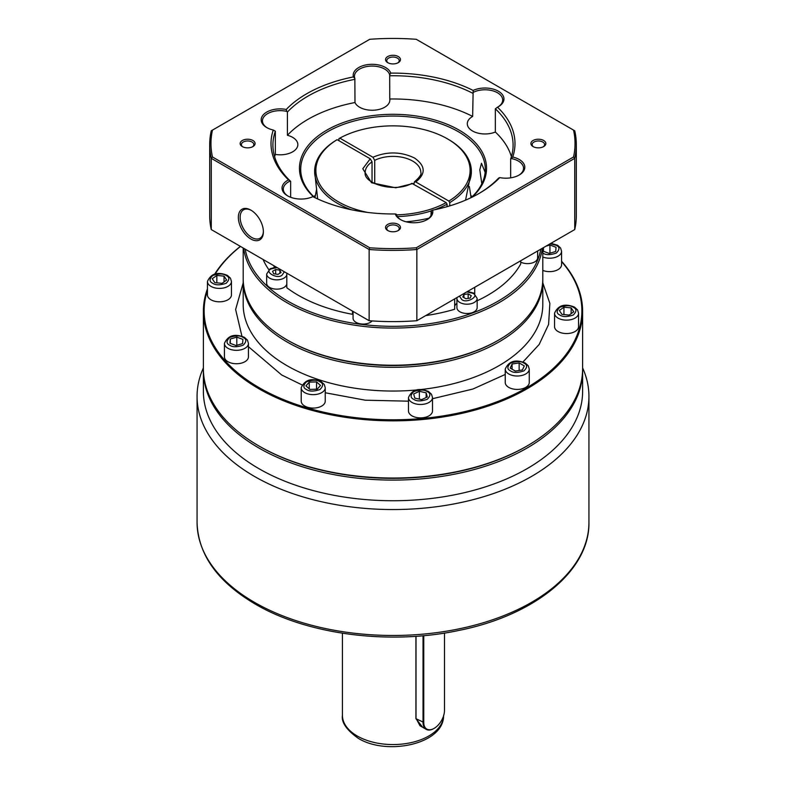 <?xml version="1.0" encoding="UTF-8"?>
<svg xmlns="http://www.w3.org/2000/svg" width="786" height="786" viewBox="0 0 786 786"><rect width="100%" height="100%" fill="white"/><g stroke="black" fill="none" stroke-linecap="round" stroke-linejoin="round"><path stroke-width="1.18" d="M542.802 282.881L549.866 303.386L548.589 324.451L539.167 344.455L522.975 361.992M505.241 374.45L472.897 389.041L432.497 398.708M408.474 401.174L365.323 400.202L325.237 392.764M301.962 384.875L281.712 375.001L248.445 346.685M413.957 184.022L414.438 181.861L415.755 181.959L448.855 201.069L449.749 202.621L449.749 205.883M561.577 261.237A189.623 109.48 180 0 1 582.623 311.374L582.623 368.555A189.623 109.48 180 0 1 527.082 445.967A189.623 109.48 180 0 1 258.918 445.967L259.812 446.487A188.355 108.753 0 0 0 259.812 446.487A188.355 108.753 0 0 0 526.188 446.487A188.355 108.753 180 0 1 259.802 446.477L258.918 445.967A189.623 109.48 180 0 1 203.377 368.555L203.377 311.374A189.623 109.48 180 0 1 207.435 288.835M582.623 311.374A189.623 109.48 180 0 1 465.567 412.512A189.623 109.48 180 0 1 258.918 388.785A189.623 109.48 180 0 1 203.377 311.374M561.577 261.581A188.866 109.038 180 0 1 503.747 399.082A188.866 109.038 180 0 1 259.449 387.852A188.866 109.038 180 0 1 207.435 290.456M529.263 382.487A12.006 6.936 180 0 1 521.845 388.893A12.006 6.936 180 0 1 508.758 387.39A12.006 6.936 180 0 1 505.241 382.487L505.241 369.066A12.006 6.936 180 0 0 508.758 373.969A12.006 6.936 180 0 0 521.845 375.472A12.006 6.936 180 0 0 529.263 369.066L529.263 382.487M578.565 326.622A12.006 6.936 180 0 1 571.147 333.028A12.006 6.936 180 0 1 558.06 331.525A12.006 6.936 180 0 1 554.543 326.622L554.543 313.201A12.006 6.936 180 0 0 558.06 318.104A12.006 6.936 180 0 0 571.147 319.607A12.006 6.936 180 0 0 578.565 313.201L578.565 326.622M550.907 243.326L557.539 245.212L560.575 247.993L561.577 251.274L561.577 264.695A12.006 6.936 180 0 1 555.181 270.826A12.006 6.936 180 0 1 542.802 270.423M231.457 294.878A12.006 6.936 180 0 1 224.039 301.284A12.006 6.936 180 0 1 210.953 299.78A12.006 6.936 180 0 1 207.435 294.878L207.435 281.467A12.006 6.936 180 0 0 210.953 286.369A12.006 6.936 180 0 0 224.039 287.873A12.006 6.936 180 0 0 231.457 281.467L231.457 294.878M248.445 356.805A12.006 6.936 180 0 1 241.027 363.211A12.006 6.936 180 0 1 227.94 361.707A12.006 6.936 180 0 1 224.423 356.805L224.423 343.394A12.006 6.936 180 0 0 227.94 348.296A12.006 6.936 180 0 0 241.027 349.799A12.006 6.936 180 0 0 248.445 343.394L248.445 356.805M325.237 401.145A12.006 6.936 180 0 1 317.819 407.551A12.006 6.936 180 0 1 304.732 406.048A12.006 6.936 180 0 1 301.215 401.145L301.215 387.724A12.006 6.936 180 0 0 304.732 392.627A12.006 6.936 180 0 0 317.819 394.13A12.006 6.936 180 0 0 325.237 387.724L325.237 401.145M432.497 410.95A12.006 6.936 180 0 1 425.088 417.356A12.006 6.936 180 0 1 411.992 415.853A12.006 6.936 180 0 1 408.474 410.95L408.474 397.539A12.006 6.936 180 0 0 411.992 402.442A12.006 6.936 180 0 0 425.088 403.945A12.006 6.936 180 0 0 432.497 397.539L432.497 410.95M542.792 279.787A149.802 86.489 180 0 1 542.802 280.818A149.802 86.489 180 0 1 450.329 360.725A149.802 86.489 180 0 1 287.077 341.979A149.802 86.489 180 0 1 243.198 280.818A149.802 86.489 180 0 1 243.208 279.787M542.802 248.003L542.802 278.755A149.802 86.489 180 0 1 498.923 339.906L498.039 340.426A148.534 85.762 180 0 1 287.971 340.426L287.077 339.906A149.802 86.489 180 0 1 243.198 278.755L243.198 248.003M498.923 339.906A149.802 86.489 180 0 1 287.077 339.906L287.961 340.426A148.534 85.762 180 0 1 287.961 340.426M542.36 248.258A149.802 86.489 180 0 1 444.945 322.712A149.802 86.489 180 0 1 287.077 302.748A149.802 86.489 180 0 1 243.64 248.258M540.788 249.162A148.534 85.762 180 0 1 442.882 321.346A148.534 85.762 180 0 1 287.971 301.205A148.534 85.762 180 0 1 245.212 249.162M286.811 273.184L286.811 287.755A134.003 77.362 180 0 0 352.511 314.312L352.511 311.118M477.151 307.66A10.11 5.836 180 0 1 470.902 313.054A10.11 5.836 180 0 1 459.889 311.787A10.11 5.836 180 0 1 456.921 307.66L456.921 298.366A10.11 5.836 180 0 0 459.889 302.502A10.11 5.836 180 0 0 470.902 303.76A10.11 5.836 180 0 0 477.151 298.366L477.151 307.66M537.644 250.98L537.644 257.779A10.11 5.836 180 0 1 531.631 263.123A10.11 5.836 180 0 1 520.735 262.111M286.811 284.07A10.11 5.836 180 0 1 280.042 288.835A10.11 5.836 180 0 1 269.637 287.44A10.11 5.836 180 0 1 266.67 283.304L266.67 274.019A10.11 5.836 180 0 0 269.637 278.146A10.11 5.836 180 0 0 283.933 278.146A10.11 5.836 180 0 0 286.811 274.776M372.142 320.934A10.11 5.836 180 0 1 356.029 322.358A10.11 5.836 180 0 1 353.061 318.232L353.061 311.433M372.043 182.175L372.043 161.887L370.245 158.792L337.145 139.672L336.251 140.193A78.374 45.254 180 0 0 314.626 171.407A78.374 45.254 180 0 0 337.577 203.407A78.374 45.254 180 0 0 351.332 209.734M448.855 201.069A77.116 44.517 0 0 0 447.529 138.896A77.116 44.517 0 0 0 339.827 138.13L372.928 157.239L374.726 160.334L374.726 183.639M314.626 171.407L317.652 198.927M314.95 197.767L316.611 189.239M448.423 139.407L447.529 138.896L448.423 139.407A78.374 45.254 180 0 1 471.374 171.407A78.374 45.254 180 0 1 449.749 202.621M338.933 140.714L338.933 138.641L339.827 138.13M469.389 186.606L471.069 197.659M214.716 274.078A189.623 109.48 180 0 1 240.398 246.382M215.217 273.95A188.866 109.038 180 0 1 240.487 246.44M241.931 336.241L235.623 309.478L243.198 282.881M512.089 364.026L519.143 362.935L524.301 365.912L522.415 369.98L515.361 371.071L510.202 368.094L512.089 364.026L512.089 369.184M559.347 310.48L563.935 307.208L571.147 307.866L573.76 311.796L569.172 315.078L561.961 314.41L559.347 310.48M545.975 246.175L549.945 245.006L556.066 247.295L555.692 251.51L549.188 253.416L543.067 251.127L543.372 247.669M226.653 280.062L222.065 283.333L214.853 282.675L212.24 278.735L216.828 275.464L224.039 276.122L226.653 280.062M242.933 339.414L242.56 343.62L236.055 345.535L229.934 343.236L230.308 339.031L236.812 337.115L242.933 339.414M316.542 381.908L320.511 385.445L317.2 389.198L309.91 389.414L305.941 385.887L309.252 382.124L316.542 381.908L316.542 389.217M419.351 391.31L426.159 392.823L427.299 396.979L421.63 399.632L414.812 398.119L413.672 393.963L419.351 391.31L419.351 399.131M519.143 370.491L519.143 362.935M563.935 314.596L563.935 307.208M571.147 307.866L571.147 313.663M543.44 251.265L543.44 247.629M549.945 245.006L549.945 253.2M224.039 281.919L224.039 276.122M216.828 282.852L216.828 275.464M236.812 345.309L236.812 337.115M230.308 343.384L230.308 339.031M309.252 388.824L309.252 382.124M426.159 397.51L426.159 392.823M454.691 298.867L454.691 309.242A134.003 77.362 180 0 1 425.747 315.579M353.061 313.85A12.645 7.3 0 0 0 352.511 314.312M268.841 269.657A134.003 77.362 180 0 1 263.064 259.468M520.735 260.746L520.735 263.939A134.003 77.362 180 0 1 477.151 300.773M456.921 303.278A12.645 7.3 0 0 0 454.691 306.078M474.734 287.303L474.734 293.807M274.049 267.358L274.049 265.815M463.937 294.514L468.171 293.866L471.266 295.654L470.136 298.09L465.901 298.749L462.807 296.961L463.937 294.514L463.937 297.609M279.885 270.168L281.015 272.604L277.92 274.393L273.685 273.744L272.555 271.298L275.65 269.51L279.885 270.168L279.885 273.263M468.171 298.395L468.171 293.866M275.65 274.049L275.65 269.51M447.067 206.679L447.067 204.173L446.173 202.621L411.844 183.364C395.112 193.11 363.103 183.718 365.185 172.439A27.815 16.054 180 0 1 372.043 161.887M465.548 200.165L471.374 171.407M447.067 204.173A78.374 45.254 180 0 1 434.668 209.734M431.013 210.982A78.374 45.254 180 0 1 397.382 216.582M337.145 139.672A77.116 44.517 0 0 0 367.779 212.446M396.498 214.853A77.116 44.517 0 0 0 446.173 202.621M485.139 172.36L481.474 163.282L479.794 169.815L481.828 183.786M472.19 196.696A92.286 53.281 0 0 0 470.765 195.36M314.714 197.551A92.286 53.281 180 0 1 300.714 169.344A92.286 53.281 180 0 1 357.689 120.12A92.286 53.281 180 0 1 458.258 131.665A92.286 53.281 180 0 1 485.286 169.344A92.286 53.281 180 0 1 471.286 197.551M313.928 197.168A93.544 54.008 180 0 1 334.571 126.133A93.544 54.008 180 0 1 459.152 130.122A93.544 54.008 180 0 1 472.072 197.168M428.969 218.164A93.544 54.008 180 0 1 406.028 221.79M263.379 231.261A16.437 9.491 60 0 1 259.979 238.276A16.437 9.491 60 0 1 251.766 237.47A16.437 9.491 60 0 1 240.143 217.339A16.437 9.491 60 0 1 243.552 209.813A16.437 9.491 60 0 1 251.324 210.383M250.872 210.117L250.872 210.117A17.695 10.218 60 0 1 263.389 231.791A17.695 10.218 60 0 1 250.872 239.013A17.695 10.218 60 0 1 238.355 217.339A17.695 10.218 60 0 1 250.872 210.117M267.201 127.823A17.695 10.218 180 0 1 262.445 120.857A17.695 10.218 180 0 1 286.821 111.396L286.242 109.46A121.987 70.435 180 0 1 353.405 76.92L354.85 78.443A17.695 10.218 180 0 1 354.447 76.291A17.695 10.218 180 0 1 365.372 66.849A17.695 10.218 180 0 1 384.659 69.06A17.695 10.218 180 0 1 389.679 74.896L389.758 98.997A120.091 69.335 180 0 1 472.651 116.416A17.695 10.218 0 0 0 467.297 123.746A17.695 10.218 0 0 0 472.484 130.967A17.695 10.218 0 0 0 495.347 132.028L495.347 108.812A120.091 69.335 180 0 1 513.091 145.086A120.091 69.335 180 0 1 510.664 158.969L510.664 177.842M274.599 156.699A120.091 69.335 180 0 1 275.336 154.429A17.695 10.218 0 0 0 297.845 144.595A17.695 10.218 0 0 0 292.657 137.373A17.695 10.218 0 0 0 287.411 135.28A120.091 69.335 180 0 1 354.987 102.534A17.695 10.218 0 0 0 359.634 107.25A17.695 10.218 0 0 0 378.921 109.47A17.695 10.218 0 0 0 389.846 100.028A17.695 10.218 0 0 0 389.758 98.997M275.336 154.429L275.336 131.203L273.273 130.024A18.962 10.945 180 0 1 266.739 127.568A18.962 10.945 180 0 1 264.047 114.039A18.962 10.945 180 0 1 286.242 109.46M431.013 215.364L431.15 210.697A17.695 10.218 180 0 1 431.553 212.849A17.695 10.218 180 0 1 426.798 219.825M495.347 108.812L497.499 107.201A121.987 70.435 180 0 1 512.727 157.053L511.273 158.556A17.695 10.218 180 0 1 518.367 161.061A17.695 10.218 180 0 1 523.555 168.283A17.695 10.218 180 0 1 518.799 175.249M512.727 157.053A18.962 10.945 180 0 1 519.261 159.509A18.962 10.945 180 0 1 519.261 174.993A18.962 10.945 180 0 1 499.758 177.616L498.589 178.117A120.091 69.335 180 0 1 478.586 193.729M353.405 76.92A18.962 10.945 180 0 1 363.574 65.493A18.962 10.945 180 0 1 385.553 67.517A18.962 10.945 180 0 1 390.74 73.118A121.987 70.435 180 0 1 473.133 90.429L473.113 92.424A17.695 10.218 180 0 1 497.509 92.777A17.695 10.218 180 0 1 502.696 99.999A17.695 10.218 180 0 1 497.941 106.965M473.133 90.429A18.962 10.945 180 0 1 498.403 91.225A18.962 10.945 180 0 1 498.403 106.709A18.962 10.945 180 0 1 497.499 107.201M242.334 146.589A7.477 4.323 0 0 0 252.915 146.589A7.477 4.323 0 0 0 252.915 140.488A7.477 4.323 0 0 0 242.334 140.488A7.477 4.323 0 0 0 242.334 146.589L242.334 146.589M252.424 146.854A6.219 3.586 0 0 0 253.839 144.565A6.219 3.586 0 0 0 252.021 142.03A6.219 3.586 0 0 0 245.242 141.254A6.219 3.586 0 0 0 241.41 144.565A6.219 3.586 0 0 0 242.825 146.854M533.085 146.589A7.477 4.323 0 0 0 543.666 146.589A7.477 4.323 0 0 0 543.666 140.488A7.477 4.323 0 0 0 533.085 140.488A7.477 4.323 0 0 0 533.085 146.589L533.085 146.589M543.175 146.854A6.219 3.586 0 0 0 544.59 144.565A6.219 3.586 0 0 0 542.772 142.03A6.219 3.586 0 0 0 536.003 141.254A6.219 3.586 0 0 0 532.161 144.565A6.219 3.586 0 0 0 533.576 146.854M387.714 230.524A7.477 4.323 0 0 0 398.286 230.524A7.477 4.323 0 0 0 398.286 224.413A7.477 4.323 0 0 0 387.714 224.413A7.477 4.323 0 0 0 387.714 230.524L387.714 230.524M397.804 230.779A6.219 3.586 0 0 0 399.219 228.5A6.219 3.586 0 0 0 397.392 225.965A6.219 3.586 0 0 0 390.622 225.189A6.219 3.586 0 0 0 386.781 228.5A6.219 3.586 0 0 0 388.196 230.779M387.714 62.654A7.477 4.323 0 0 0 398.286 62.654A7.477 4.323 0 0 0 398.286 56.553A7.477 4.323 0 0 0 387.714 56.553A7.477 4.323 0 0 0 387.714 62.654L387.714 62.654M397.804 62.919A6.219 3.586 0 0 0 399.219 60.64A6.219 3.586 0 0 0 397.392 58.095A6.219 3.586 0 0 0 390.622 57.319A6.219 3.586 0 0 0 386.781 60.64A6.219 3.586 0 0 0 388.196 62.919M315.314 195.282A92.286 53.281 0 0 0 313.81 196.696M495.347 132.028A120.091 69.335 180 0 1 511.401 156.699M354.987 102.534L354.85 78.443M287.411 135.28L287.411 112.054A120.091 69.335 180 0 1 354.987 79.317M286.821 111.396L287.411 112.054M290.653 197.276L290.653 181.36A120.091 69.335 180 0 1 272.909 145.086A120.091 69.335 180 0 1 275.336 131.203M288.059 196.107A17.695 10.218 180 0 1 283.304 189.141A17.695 10.218 180 0 1 290.152 181.065L290.653 181.36M400.909 219.825A17.695 10.218 180 0 1 396.321 214.244L395.26 213.959A121.987 70.435 180 0 1 312.867 196.647A18.962 10.945 180 0 1 287.597 195.852A18.962 10.945 180 0 1 288.501 179.876A121.987 70.435 180 0 1 273.273 130.024M511.273 158.556L510.664 158.969M472.651 116.416L473.113 92.424M389.758 75.77A120.091 69.335 180 0 1 472.651 93.2M573.544 130.112L574.743 130.8A183.305 105.825 180 0 1 576.305 144.565L576.305 215.786A183.305 105.825 180 0 1 574.743 229.561L416.855 320.717L416.855 249.496A183.305 105.825 180 0 1 369.145 249.496L369.145 320.717L211.257 229.561L211.257 158.34L369.145 249.496L369.734 247.777L212.456 156.964A182.038 105.098 180 0 1 212.456 130.112L369.734 39.3A182.038 105.098 180 0 1 416.266 39.3L573.544 130.112A182.038 105.098 180 0 1 573.544 156.964L416.266 247.777A182.038 105.098 180 0 1 369.734 247.777M390.74 73.118L389.679 74.896M290.152 181.065L288.501 179.876M431.15 210.697L432.595 210.157A18.962 10.945 180 0 1 427.26 219.559A18.962 10.945 180 0 1 400.447 219.559A18.962 10.945 180 0 1 395.26 213.959M499.758 177.616A121.987 70.435 180 0 1 479.264 193.336A121.987 70.435 180 0 1 432.595 210.157M416.855 320.717A183.305 105.825 180 0 1 369.145 320.717M211.257 229.561A183.305 105.825 180 0 1 209.695 215.786L209.695 144.565A183.305 105.825 180 0 1 211.257 130.8L212.456 130.112M209.695 144.565A183.305 105.825 180 0 0 211.257 158.34L212.456 156.964M576.305 144.565A183.305 105.825 180 0 1 574.743 158.34L574.743 229.561M416.266 247.777L416.855 249.496L574.743 158.34L573.544 156.964M582.623 367.927A195.94 113.125 180 0 1 588.94 396.419A195.94 113.125 180 0 1 531.552 476.414A195.94 113.125 180 0 1 254.448 476.414A195.94 113.125 180 0 1 197.06 396.419A195.94 113.125 180 0 1 203.377 367.927M582.613 369.587A189.623 109.48 180 0 1 582.623 370.619L582.623 391.261A189.623 109.48 180 0 1 527.082 468.672A189.623 109.48 180 0 1 258.918 468.672A189.623 109.48 180 0 1 203.377 391.261L203.377 370.619A189.623 109.48 180 0 1 203.387 369.587M582.623 370.619A189.623 109.48 180 0 1 527.082 448.03A189.623 109.48 180 0 1 258.918 448.03A189.623 109.48 180 0 1 203.377 370.619M422.671 727.305L415.932 718.679L415.932 636.296M444.493 633.074L444.493 710.416A14.669 8.469 -60 0 1 434.118 728.376L433.764 728.583A15.17 8.754 -60 0 1 426.179 729.329A15.17 8.754 -60 0 1 423.035 722.383L423.035 635.736M426.179 729.329L419.999 725.763L416.02 718.345L416.02 636.287M433.764 728.583L434.118 728.376A14.669 8.469 -60 0 1 423.752 722.383L423.752 635.668M243.198 280.818L243.198 304.555A149.802 86.489 0 0 0 287.077 365.716A149.802 86.489 0 0 0 416.423 389.984M420.874 389.532A149.802 86.489 0 0 0 542.802 304.555L542.802 280.818M510.546 370.874C506.999 369.263 506.999 366.689 510.546 363.132C516.697 361.088 521.167 361.088 523.957 363.132C527.504 364.743 527.504 367.327 523.957 370.874C517.807 372.928 513.337 372.928 510.546 370.874M559.848 315.009C556.301 313.398 556.301 310.824 559.848 307.267C565.999 305.223 570.469 305.223 573.259 307.267C576.806 308.878 576.806 311.462 573.259 315.009C567.109 317.063 562.638 317.063 559.848 315.009M550.171 243.748L556.272 245.34C559.819 246.951 559.819 249.535 556.272 253.082C550.121 255.136 545.651 255.136 542.861 253.082L542.802 253.053M212.741 283.274C209.194 281.663 209.194 279.079 212.741 275.532C218.891 273.479 223.362 273.479 226.152 275.532C229.699 277.134 229.699 279.718 226.152 283.274C220.001 285.318 215.531 285.318 212.741 283.274M229.728 345.201C226.181 343.59 226.181 341.006 229.728 337.459C235.879 335.406 240.349 335.406 243.139 337.459C246.686 339.071 246.686 341.645 243.139 345.201C236.989 347.245 232.518 347.245 229.728 345.201M306.52 389.532C302.974 387.92 302.974 385.346 306.52 381.79C312.671 379.746 317.141 379.746 319.931 381.79C323.478 383.401 323.478 385.985 319.931 389.532C313.781 391.585 309.311 391.585 306.52 389.532M413.78 399.337C410.233 397.736 410.233 395.152 413.78 391.595C419.93 389.551 424.401 389.551 427.191 391.595C430.748 393.206 430.748 395.79 427.191 399.337C421.041 401.391 416.57 401.391 413.78 399.337M466.717 291.93L472.396 293.207C480.678 295.782 466.137 304.182 461.677 299.397L459.456 296.125M284.365 271.769L282.154 275.051C277.684 279.826 263.153 271.435 271.425 268.861L277.104 267.574M415.755 181.959C426.051 173.775 425.619 165.787 414.458 157.986C400.948 151.541 387.105 151.295 372.928 157.239M374.726 160.334A27.815 16.054 180 0 1 412.67 161.081A27.815 16.054 180 0 1 420.815 172.439C421.807 174.089 419.685 177.223 414.438 181.861M561.577 251.274A12.006 6.936 180 0 1 555.181 257.405A12.006 6.936 180 0 1 542.802 257.002M370.245 158.792L362.788 168.754L371.542 182.765L395.81 187.815L413.072 183.511M588.94 522.346C589.834 570.872 534.451 615.536 458.287 630.559C389.227 645.247 306.992 634.597 255.234 604.08C217.457 581.787 198.072 554.543 197.06 522.346A195.94 113.125 0 0 0 254.448 602.341A195.94 113.125 0 0 0 467.984 626.864A195.94 113.125 0 0 0 588.94 522.346L588.94 396.419M443.569 715.368C444.277 744.106 387.017 756.073 358.288 738.329C346.557 729.978 341.271 722.334 342.431 715.368A50.569 29.19 0 0 0 357.247 736.01A50.569 29.19 0 0 0 411.913 742.446A50.569 29.19 0 0 0 443.559 715.908M423.752 722.383L415.932 718.679M529.263 369.066L528.251 365.765L525.225 363.014C515.498 359.055 508.837 361.079 505.241 369.066M578.565 313.201L577.563 309.92L574.527 307.139C564.8 303.19 558.139 305.214 554.543 313.201M231.457 281.467L230.455 278.175L227.409 275.405C217.683 271.445 211.031 273.469 207.435 281.467M248.445 343.394L247.443 340.102L244.407 337.332C234.68 333.372 228.028 335.396 224.423 343.394M325.237 387.724L324.235 384.442L321.189 381.662C311.511 377.693 304.85 379.717 301.215 387.724M432.497 397.539L431.494 394.248L428.458 391.477C418.732 387.518 412.07 389.542 408.474 397.539M477.151 298.366L473.663 293.08L467.513 291.468M456.99 297.55L456.921 298.366M276.308 267.122L270.158 268.733L266.67 274.019M526.188 446.487L527.082 445.967M197.06 522.346L197.06 396.419M342.431 633.221L342.431 715.368"/></g></svg>
